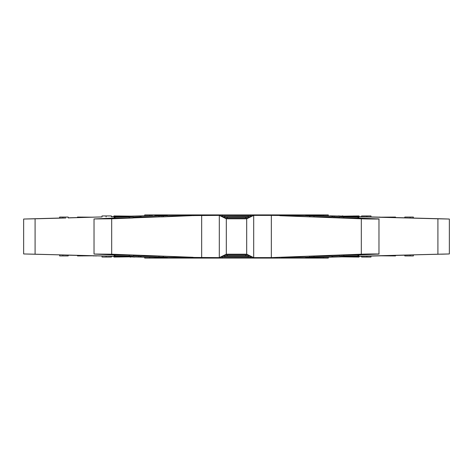 <?xml version="1.0" encoding="UTF-8"?>
<svg xmlns="http://www.w3.org/2000/svg" width="473" height="473" viewBox="0 0 473 473"><rect width="100%" height="100%" fill="white"/><g stroke="black" fill="none" stroke-linecap="round" stroke-linejoin="round"><path stroke-width="0.71" d="M358.303 255.006L378.974 254.048L378.974 218.952L358.303 217.994L339.443 217.941L339.443 217.06L358.841 217.06L358.841 218.029M404.864 255.089L449.35 253.96L449.35 219.04L441.451 218.798C452.578 219.117 451.396 219.117 437.909 218.798L404.793 217.917L404.793 217.06L413.367 217.06L413.349 218.053L410.126 218.053L332.685 216.049M380.996 217.184L395.534 217.06L395.534 217.574M77.466 217.574L77.466 217.06L92.004 217.184M35.091 218.798L23.65 219.04L23.65 253.96L65.836 255.006L35.091 254.202L35.091 218.798L65.836 217.994L59.633 218.053L59.633 217.06L68.207 217.06L68.207 217.917M111.687 218.798L94.026 218.952L94.026 254.048L114.697 255.006L132.83 255.006L111.687 254.202L111.687 218.798L132.83 217.994L114.159 218.029L114.159 217.06L133.557 217.06L133.557 217.941M376.922 218.798C384.939 219.117 369.366 219.117 361.313 218.798L309.738 216.811L309.738 215.936L332.685 215.936L332.685 216.9L339.443 217.178M361.597 216.782L361.597 215.936L370.974 215.936L370.962 216.924L361.597 216.782M342.949 216.179L359.06 215.936L359.06 216.604M113.94 216.604L113.94 215.936L130.79 216.155M68.207 217.817L102.026 216.918L102.026 215.936L111.403 215.936L111.403 216.782M133.557 217.178L140.315 216.888L140.315 215.936L163.262 215.936L163.262 216.811M332.141 216.865L310.465 216.865L280.548 215.735L279.821 215.688L279.821 214.902L166.667 214.902L166.667 215.777L167.336 215.794L167.336 214.902M328.333 215.936L318.087 215.653L318.087 214.902L328.274 214.902L328.274 215.794L306.333 215.375M279.821 214.902L318.087 214.902M111.403 216.669L144.726 215.794L144.726 214.902L166.667 214.902M167.211 257.265L219.306 257.608L224.663 255.006L248.337 255.006L246.687 254.202L246.687 218.798L248.337 217.994L224.663 217.994L224.663 217.06L248.337 217.06L248.337 217.994L252.978 215.735L222.304 215.794L220.022 215.735L220.022 214.902M246.687 218.798L226.313 218.798L222.351 216.865L222.351 215.936L250.649 215.936L250.649 216.859L224.817 216.924L222.351 216.865L219.306 215.392L167.336 215.794M140.859 256.135L162.535 256.135L132.83 255.006L133.557 255.059L133.557 255.94L114.159 255.94L114.159 254.971M68.207 255.184L109.027 256.135L65.836 255.006L68.207 255.083L68.207 255.94L59.633 255.94L59.651 254.947M395.534 255.426L395.534 255.94L380.996 255.816M413.367 254.947L413.367 255.94L404.793 255.94L404.793 255.083M340.519 255.089L358.841 254.971L358.841 255.94L339.443 255.94L339.443 255.059M305.789 215.735L271.336 215.392L271.336 257.608L253.694 257.608L252.978 257.265L252.978 258.098L193.179 258.098L193.179 257.312L192.452 257.265L162.535 256.135L163.262 256.189L163.262 257.064L140.315 257.064L140.315 256.1L133.557 255.822M140.315 256.951L109.027 256.135L111.403 256.218L111.403 257.064L102.026 257.064L102.038 256.076M359.06 256.396L359.06 257.064L342.21 256.845M361.691 256.218L370.974 256.076L370.974 257.064L361.597 257.064L361.597 256.218M310.891 256.218L332.685 256.1L332.685 257.064L309.738 257.064L309.738 256.189M166.667 257.625L152.537 257.265L154.913 257.347L154.913 258.098L144.726 258.098L144.726 257.206L111.403 256.331M318.234 257.347L328.274 257.206L328.274 258.098L252.978 258.098M281.128 257.347L306.333 257.223L306.333 258.098M220.022 258.098L220.022 257.265L222.304 257.206L252.978 257.265L250.649 256.135L250.649 257.064L222.351 257.064L222.351 256.141L250.649 256.135L248.337 255.006L248.337 255.94L224.663 255.94L224.663 255.012L226.313 254.202L246.687 254.202M94.026 218.952L114.697 217.994M23.65 219.04L59.633 218.047M306.333 257.625L328.333 257.064M271.336 257.608L361.313 254.202C369.348 253.883 384.945 253.883 376.922 254.202M154.766 215.653L165.928 215.392L165.928 215.789M191.872 215.653L162.535 216.865L140.315 216.9M252.978 214.902L252.978 215.735L253.694 215.392L271.336 215.392M441.451 218.798L413.349 218.053M404.793 217.817L370.962 216.924M68.136 217.911L102.026 216.924M132.481 217.911L162.109 216.782M310.554 215.936L306.333 215.759M361.597 216.669L330.136 215.842M111.309 216.782L140.315 216.049M144.667 215.936L152.537 215.735L144.726 215.794L144.726 214.902M162.446 215.936L166.667 215.759M94.026 254.048L111.687 254.202M23.65 253.96L35.091 254.202M332.685 256.951L437.909 254.202C451.396 253.883 452.572 253.883 441.451 254.202M370.974 256.082L404.793 255.184M332.685 256.112L339.443 255.822M166.667 257.241L162.446 257.064M142.864 257.158L152.537 257.265L144.667 257.064M328.274 258.098L328.274 257.206L361.597 256.331M306.333 257.241L310.554 257.064M193.179 258.098L154.913 258.098M130.051 256.821L113.94 257.064L113.94 256.396M92.004 255.816L77.466 255.94L77.466 255.426M134.953 256.951L139.092 257.064M134.391 256.94L134.953 257.064M130.968 256.845L134.391 257.064M130.051 257.064L130.968 257.064M93.559 255.858L96.61 255.94M92.643 255.834L93.559 255.94M338.047 216.049L333.908 215.936M338.609 216.06L338.047 215.936M342.032 216.155L338.609 215.936M342.949 215.936L342.032 215.936M379.441 217.142L376.39 217.06M380.357 217.166L379.441 217.06M390.426 217.438L390.426 217.06M353.91 216.468L353.91 215.936M317.099 215.499L317.099 214.902M253.694 257.608L253.694 215.392M226.313 254.202L226.313 218.798M219.306 215.392L219.306 257.608M361.313 254.202L361.313 218.798M437.909 254.202L437.909 218.798M307.072 215.392L307.072 215.789M307.072 257.211L307.072 257.608M165.928 257.608L165.928 257.211M201.664 257.608L201.664 215.392M250.696 257.206L250.696 258.098M222.304 257.206L222.304 258.098M224.817 256.076L224.817 257.064M248.183 256.076L248.183 257.064M227.223 254.947L227.223 255.94M245.777 254.947L245.777 255.94M305.664 257.206L305.664 258.098M283.918 257.206L283.918 258.098M323.343 257.206L323.343 258.098M317.099 257.501L317.099 258.098M155.901 257.501L155.901 258.098M149.657 257.206L149.657 258.098M189.082 257.206L189.082 258.098M167.336 257.206L167.336 258.098M313.989 256.076L313.989 257.064M331.892 256.076L331.892 257.064M366.906 256.076L366.906 257.064M370.962 256.076L370.962 257.064M353.91 256.532L353.91 257.064M119.09 256.532L119.09 257.064M106.094 256.076L106.094 257.064M141.108 256.076L141.108 257.064M159.011 256.076L159.011 257.064M343.77 254.947L343.77 255.94M357.984 254.947L357.984 255.94M410.126 254.947L410.126 255.94M413.349 254.947L413.349 255.94M390.426 255.562L390.426 255.94M82.574 255.562L82.574 255.94M62.874 254.947L62.874 255.94M115.016 254.947L115.016 255.94M129.23 254.947L129.23 255.94M222.304 215.794L222.304 214.902M250.696 215.794L250.696 214.902M248.183 216.924L248.183 215.936M224.817 216.924L224.817 215.936M245.777 218.053L245.777 217.06M227.223 218.053L227.223 217.06M189.082 215.794L189.082 214.902M149.657 215.794L149.657 214.902M155.901 215.499L155.901 214.902M323.343 215.794L323.343 214.902M283.918 215.794L283.918 214.902M305.664 215.794L305.664 214.902M159.011 216.924L159.011 215.936M141.108 216.924L141.108 215.936M106.094 216.924L106.094 215.936M102.038 216.924L102.038 215.936M119.09 216.468L119.09 215.936M366.906 216.924L366.906 215.936M331.892 216.924L331.892 215.936M313.989 216.924L313.989 215.936M129.23 218.053L129.23 217.06M115.016 218.053L115.016 217.06M62.874 218.053L62.874 217.06M59.651 218.053L59.651 217.06M82.574 217.438L82.574 217.06M410.126 218.053L410.126 217.06M357.984 218.053L357.984 217.06M343.77 218.053L343.77 217.06M306.333 257.785L318.087 257.478M166.667 215.215L154.913 215.522M306.333 215.215L318.087 215.522M144.726 215.794L142.864 215.842M166.667 257.785L154.913 257.478M328.274 257.206L330.136 257.158M279.821 257.312L279.821 258.098M318.087 257.347L318.087 258.098M144.726 257.206L144.726 258.098M166.667 257.223L166.667 258.098M102.026 256.076L102.026 257.064M59.633 254.947L59.633 255.94M138.719 257.064L138.719 256.65M193.179 215.688L193.179 214.902M154.913 215.653L154.913 214.902M328.274 215.794L328.274 214.902M306.333 215.777L306.333 214.902M370.974 216.924L370.974 215.936M413.367 218.053L413.367 217.06M334.281 215.936L334.281 216.35"/></g></svg>
